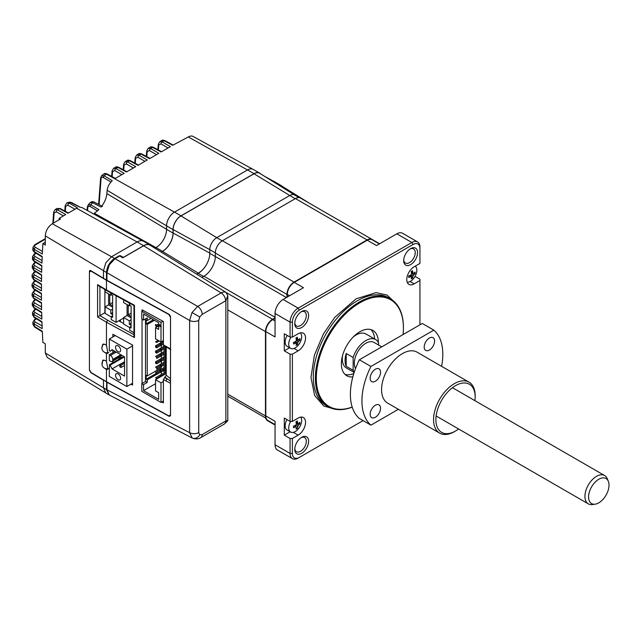 <?xml version="1.0" encoding="UTF-8"?>
<svg xmlns="http://www.w3.org/2000/svg" width="641" height="641" viewBox="0 0 641 641"><rect width="100%" height="100%" fill="white"/><g stroke="black" fill="none" stroke-linecap="round" stroke-linejoin="round"><path stroke-width="0.96" d="M111.622 176.387L112.111 170.835A1.635 1.034 5.2 0 0 112.56 171.644L114.779 170.57A1.635 0.978 -60 0 1 115.941 168.575L124.162 173.318L114.899 178.671L106.382 174.088A1.635 0.945 -61.7 0 1 107.175 173.991L115.372 178.398M123.176 169.713L123.665 164.168A1.635 1.034 5.2 0 0 124.114 164.969L126.333 163.904A1.635 0.978 -60 0 1 127.495 161.901L135.716 166.652L126.453 171.996L117.936 167.421A1.635 0.945 -61.7 0 1 118.729 167.325L126.926 171.732M134.73 163.046L135.219 157.494A1.635 1.034 5.2 0 0 135.668 158.303L137.887 157.229A1.635 0.978 -60 0 1 139.049 155.234L147.27 159.978L138.007 165.33L129.49 160.747A1.635 0.945 -61.7 0 1 130.283 160.651L138.48 165.058M146.284 156.372L146.773 150.827A1.635 1.034 5.2 0 0 147.222 151.629L149.441 150.563A1.635 0.978 -60 0 1 150.603 148.56L158.824 153.311L149.561 158.656L141.044 154.08A1.635 0.945 -61.7 0 1 141.837 153.984L150.034 158.391M252.466 169.056L193.085 136.445A9.727 5.617 120 0 0 188.278 136.958L172.669 145.315L164.152 140.732A1.635 0.945 -61.7 0 1 164.945 140.643L173.142 145.05M90.589 270.55L89.452 271.199L89.788 270.462L90.589 270.55L103.481 278.258M90.806 372.357L89.532 370.418M32.05 286.415L33.428 288.426L41.433 293.378L41.473 300.228L33.468 295.613L33.492 297.809A1.635 0.945 -58.3 0 0 33.805 298.538L32.114 295.846L33.492 297.809L41.497 302.76L41.609 309.651L33.612 305.036L33.669 307.255A1.635 0.945 -58.3 0 0 33.981 307.984L32.29 305.316L33.669 307.255L41.665 312.199L41.849 319.13L33.869 314.523L33.941 316.766A1.635 0.945 -58.3 0 0 34.261 317.503L32.571 314.859L33.941 316.766L41.937 321.71L42.194 328.665L34.229 324.066L34.334 326.349A1.635 0.945 -58.3 0 0 34.646 327.078L32.955 324.466L34.334 326.349L42.306 331.277L42.859 342.342L45.295 343.792L45.295 352.991L47.282 357.494L105.212 392.604M42.082 325.932L35.383 322.07A1.635 0.978 -60 0 0 34.229 324.066L32.859 322.231M41.769 316.414L35.023 312.52A1.635 0.978 -60 0 0 33.869 314.523L32.491 312.664M41.561 306.951L34.766 303.033A1.635 0.978 -60 0 0 33.612 305.036L32.242 303.161L32.29 305.316M41.449 297.552L34.622 293.61A1.635 0.978 -60 0 0 33.468 295.613L32.09 293.706L32.114 295.846M35.696 281.03L34.622 281.647C33.364 282.521 33.356 283.386 34.582 284.243A1.635 0.978 120 0 0 33.428 286.247L33.428 288.426A1.635 0.945 121.7 0 0 33.741 289.163L41.433 293.915M42.17 257.017L34.55 252.298A1.635 0.945 -58.3 0 1 34.229 251.568L42.194 256.488L41.937 263.139L33.949 258.523L33.869 260.679A1.635 0.945 -58.3 0 0 34.189 261.416C32.771 260.046 32.202 259.1 32.499 258.595L33.869 260.679L41.849 265.614L41.665 272.321L33.669 267.706L33.612 269.861A1.635 0.945 -58.3 0 0 33.933 270.598L32.242 267.81L33.612 269.861L41.609 274.805L41.497 281.567L33.492 276.944L33.468 279.115A1.635 0.945 -58.3 0 0 33.781 279.845L32.09 277.088L33.468 279.115L41.473 284.059L41.433 290.87L33.428 286.247L32.05 284.308L32.05 286.431L33.741 289.163M41.537 278.923L34.646 274.941A1.635 0.978 -60 0 0 33.492 276.944L32.114 274.973L32.09 277.088M41.729 269.693L34.822 265.703A1.635 0.978 -60 0 0 33.669 267.706L32.29 265.703L32.242 267.802M42.026 260.526L35.103 256.528A1.635 0.978 -60 0 0 33.949 258.523L32.571 256.496L32.499 258.595M142.815 240.96L81.976 207.548L79.829 207.147L69.741 202.131L71.68 202.596L80.133 207.203M64.789 211.009L65.206 205.545A1.635 1.026 4.6 0 0 65.654 206.33L67.882 205.192A1.635 0.978 -60.1 0 1 69.18 203.117L77.369 207.852L67.97 213.237L59.461 208.662A1.635 0.945 -61.7 0 1 60.254 208.573L68.435 212.972M59.084 219.823A890.061 513.882 60 0 1 59.212 218.301L60.486 219.006L52.298 223.741C48.043 226.674 45.703 230.72 45.295 235.872L45.295 245.07L42.859 243.612L45.295 242.21M52.834 223.429L53.66 212.123A1.635 1.026 4.6 0 0 54.108 212.908L56.336 211.802A1.635 0.978 -60 0 1 57.49 209.807L65.703 214.551L59.212 218.301M42.859 243.612L42.306 254.012L34.334 249.413A1.635 0.978 -60 0 1 35.487 247.41C34.253 246.545 34.269 245.679 35.519 244.806A1.635 0.945 -120 0 0 34.726 244.742L32.955 247.346L34.334 249.413L34.229 251.568L32.859 249.445L32.955 247.346M159.793 141.669L162.157 141.885L164.152 140.732L161.74 140.539L159.793 141.669L158.327 144.153A1.635 1.034 5.2 0 0 158.776 144.962L160.995 143.888A1.635 0.978 -60 0 1 162.157 141.885L170.378 146.637L161.115 151.989L152.598 147.406A1.635 0.945 -61.7 0 1 153.391 147.31L161.588 151.717M158.776 144.962L158.335 149.97M54.108 212.908L53.363 223.124M65.654 206.33L65.278 211.274M67.882 205.192L74.917 209.23M65.206 205.545L66.968 202.828L69.18 203.117L71.335 202.532A1.635 0.937 -61.4 0 1 71.68 202.596M88.282 204.751L90.75 204.856L92.673 202.708L90.181 202.684C91.487 201.643 92.785 201.418 94.083 202.019L102.544 206.41M94.083 202.019A1.635 0.953 -62.5 0 0 92.673 202.708L101.102 207.123C104.507 202.612 106.438 198.109 106.879 193.614L107.151 190.305L166.572 225.824M101.526 175.794L100.597 178.046A1.635 1.034 5.4 0 0 101.046 178.847C101.23 177.373 101.983 176.932 103.313 177.525L110.973 181.996M103.313 177.525A1.635 0.97 -59.7 0 1 104.09 175.818L106.31 174.136A4.904 2.828 -120 0 0 103.914 173.927L101.558 175.762L104.09 175.818L112.271 180.626C109.299 183.59 107.592 186.819 107.151 190.305M101.046 178.847L99.091 204.623M155.995 247.61L94.339 213.253L98.922 209.615L90.75 204.856A1.635 0.97 -59.7 0 0 90.052 206.474L97.592 210.881M90.181 202.684L88.306 204.727L87.328 207.067A1.635 0.994 3.9 0 0 87.785 207.82C87.969 206.33 88.722 205.881 90.052 206.474M90.589 372.477L103.866 380.466M89.452 370.466L89.452 370.041M89.452 271.688L89.452 271.199M112.56 171.644L112.119 176.652M124.114 164.969L123.673 169.985M135.668 158.303L135.227 163.311M147.222 151.629L146.781 156.644M150.058 245.046L143.584 241.312A12.892 7.444 120 0 0 137.142 241.945L111.566 256.712L105.853 262.746L103.481 270.718L103.481 278.314L106.951 280.309L106.951 272.721L109.315 264.749L115.035 258.716L120.332 255.655L123.336 257.394L143.608 245.687A12.892 7.444 -60 0 1 150.058 245.046A12.892 7.444 -60 0 1 151.004 245.783M166.564 225.88L173.038 229.614A11.258 6.498 -60 0 1 181.002 215.825L254.02 173.671A11.258 6.498 -60 0 1 259.653 173.11L253.179 169.376A11.258 6.498 120 0 0 247.554 169.929L174.528 212.091A11.258 6.498 120 0 0 166.564 225.88L166.564 229.35A14.887 8.597 -60 0 1 156.043 247.578A14.871 8.589 -60 0 1 154.866 248.179M173.038 229.614L173.038 233.084A14.887 8.597 -60 0 1 162.51 251.312A14.871 8.589 -60 0 1 161.067 252.033M259.653 173.11A11.258 6.498 -60 0 1 260.518 173.799M278.579 185.017A11.258 6.498 -60 0 1 281.143 185.521L274.668 181.78A11.258 6.498 120 0 0 272.529 181.259M281.143 185.521A11.258 6.498 -60 0 1 282.008 186.21M103.481 380.241L103.481 387.837L105.853 393.069L109.315 395.072L106.951 389.84L106.951 382.244L103.73 380.097M109.859 395.329L109.315 395.072M120.332 256.344L120.332 255.655M120.436 319.883L120.436 321.734M103.778 367.71L106.462 369.504L107.96 369.288L106.462 361.396L105.324 360.498L102.752 360.218L101.999 364.513M104.034 351.981L106.462 353.495L107.96 353.279L106.462 345.379L105.324 344.489L102.752 344.209L101.871 348.039M166.219 346.973L166.219 375.241L163.383 379.544L170.498 383.27L170.498 414.927L168.839 415.889L106.462 381.724L91.014 372.501L89.428 369.681L89.428 272.016L91.014 271.103L106.462 280.325L168.839 314.491L170.514 317.263L170.498 348.92L163.383 344.858L163.727 345.611L166.476 347.11A1.635 0.921 -61.3 0 1 166.131 346.364M170.514 381.131L165.049 377.253M164.537 377.541L167.261 379.031A1.635 0.921 118.7 0 0 166.131 381.05M161.74 401.995L163.383 402.893L163.383 379.544M163.383 344.858L163.383 321.51L142.038 309.819L142.038 311.173M142.038 319.17L142.038 383.486M106.791 290.677L133.969 305.565L133.969 335.916L134.474 337.567L134.474 305.276L106.462 289.932L106.791 290.677L98.714 285.854L97.584 284.628L97.584 316.918L99.892 315.604A1.635 0.945 0 0 0 99.916 315.596L104.892 312.72L104.892 289.548M123.601 323.481L118.801 320.829M133.969 334.65L107.608 320.22L106.462 322.223L134.474 337.567M97.584 284.628L106.462 289.932L106.462 280.325M106.462 381.724L106.462 369.504M106.462 361.396L106.462 353.495M106.462 345.379L106.462 322.223L97.584 316.918M130.916 384.183L132.551 385.073L132.551 345.05L112.864 334.265L112.864 336.966M118.922 357.526L118.922 359.24M112.864 350.146L112.864 352.71M112.864 361.019L112.864 362.734M133.969 332.711L129.722 330.259L129.722 327.19L131.109 327.992L131.117 306.11L129.73 305.316L129.73 303.241M129.722 327.19L131.109 326.397M131.109 325.324L129.306 324.29L131.117 323.248M123.609 299.884L123.601 302.576L129.314 305.877L129.314 303.017M131.117 313.185L128.224 314.851L128.224 305.244M131.117 316.526L128.224 314.851M131.117 319.779L129.314 320.82L123.601 317.519L127.07 315.524L131.117 317.856M127.07 304.579L127.07 315.524M123.601 317.519L123.601 324.058L129.722 327.599M129.306 324.29L129.314 320.82M129.314 305.877L130.003 305.477M156.716 326.445L156.716 325.115L155.563 324.45L155.563 325.78L156.716 326.445L158.912 325.179M156.716 325.115L158.68 323.977M155.563 336.453L155.563 335.123M163.383 341.276L155.563 345.795L156.716 346.46L160.178 344.457L161.34 345.13L161.332 347.799M156.716 346.46L156.716 347.799L163.383 343.945L161.34 345.13L161.34 343.792L163.383 342.615M155.563 345.795L155.563 347.126L156.716 347.799M164.112 346.196L155.555 351.132L156.716 351.797L156.716 353.135L164.112 348.864L161.34 350.467L160.178 349.794L160.178 348.464L161.34 349.129L164.112 347.526M161.332 353.135L161.34 349.129M164.112 351.532L155.555 356.468L156.716 357.133L160.178 355.138L161.332 355.803L161.332 358.471M156.716 357.133L156.716 358.471L164.112 354.201L161.332 355.803L161.332 354.465L164.112 352.862M164.112 356.869L155.555 361.804L156.708 362.469L156.708 363.808L164.104 359.537L161.332 361.139L160.178 360.474L160.178 359.136L161.332 359.801L164.104 358.207M161.332 363.808L161.332 359.801M164.104 362.205L155.555 367.141L156.708 367.814L164.104 363.543M156.708 367.814L156.708 369.144L164.104 364.873L161.332 366.476L161.332 367.814L147.238 375.947L146.196 375.346L146.196 379.216L164.104 368.879M164.104 367.541L160.178 369.809L161.332 370.482L161.332 371.812L160.178 371.147L160.178 369.809L155.555 372.477L156.708 373.15L156.708 374.48L163.295 370.682L161.332 371.812L161.332 374.48M165.146 372.277L155.555 377.813L156.708 378.486L161.332 375.818L161.332 376.347L161.332 375.818L166.219 372.998M164.112 345.82L164.104 369.408L165.258 370.081L165.266 346.452M165.258 370.081L166.219 369.528M166.219 371.564L163.295 369.881L164.104 369.408M163.295 369.881L163.295 371.211L166.219 372.902M145.507 318.906L145.499 381.483L147.238 382.485L143.536 384.616L143.536 390.625L158.672 399.359L158.672 392.693L155.555 390.89L155.555 379.68L160.987 382.821L160.979 402.428L163.383 401.05M145.499 381.483L141.805 383.622L143.536 384.616M141.805 383.622L141.805 391.355L160.979 402.428M143.239 310.476L141.813 311.302L141.813 319.042L143.544 320.043L143.544 314.034L158.688 322.776L158.68 324.242L160.995 325.58L160.995 322.375L162.926 321.261M141.813 311.302L160.995 322.375M147.238 375.947L147.246 324.442L146.204 323.841L146.204 319.979L147.246 320.572L147.246 317.904L143.544 320.043M156.708 374.352L147.238 379.817L146.196 379.216M160.29 368.415L160.29 369.745M161.332 341.789L161.332 342.462M147.246 324.442L154.409 320.308M146.204 323.841L153.367 319.707M147.238 379.817L147.238 382.485M143.536 390.625L155.555 383.687M155.555 379.68L166.219 373.527M160.987 382.821L163.383 381.435M163.383 340.611L160.995 341.99L155.563 338.857L155.563 327.647L158.68 329.45L158.68 325.58L160.995 326.91L160.995 325.58M158.68 325.844L155.563 327.647M160.995 341.99L160.995 326.91M158.912 324.378L158.912 325.444L161.228 326.782M151.06 318.377L147.246 320.572M160.178 375.145L161.332 375.818L160.178 376.483L160.178 375.145M160.178 364.473L161.332 365.138L161.332 366.476L160.178 365.811L160.178 364.473M156.708 362.469L160.178 360.474M155.555 361.804L155.555 363.143L156.708 363.808M160.178 355.138L160.178 353.8L161.332 354.465M156.716 351.797L160.178 349.794M155.555 351.132L155.555 352.462L156.716 353.135M160.178 344.457L160.178 343.127L161.34 343.792M158.103 340.323L155.563 341.789L156.716 342.462L159.264 340.988M156.716 341.124L156.716 342.462M118.08 379.712A3.598 2.075 60 0 1 115.733 376.547A3.598 2.075 60 0 1 116.285 373.671A3.598 2.075 60 0 1 118.08 373.847A3.598 2.075 60 0 1 120.428 377.012A3.598 2.075 60 0 1 119.875 379.897A3.598 2.075 60 0 1 118.08 379.712M118.088 351.693A3.598 2.075 60 0 1 115.733 348.528A3.598 2.075 60 0 1 116.285 345.651A3.598 2.075 60 0 1 118.088 345.828A3.598 2.075 60 0 1 120.436 348.992A3.598 2.075 60 0 1 119.883 351.877A3.598 2.075 60 0 1 118.088 351.693M132.551 345.884L126.87 349.161L126.862 386.523L109.299 376.379L109.435 364.713L110.116 365.138L124.466 356.853M110.092 351.22L112.407 349.882L110.092 351.22L109.307 350.387L109.307 339.025L126.87 349.161M119.819 355.899L112.768 359.97L112.768 359.433A3.269 1.891 -120 0 0 110.46 355.435L109.299 354.769L115.084 351.428M109.299 354.769L109.299 360.635L110.46 361.3A3.269 1.891 60 0 0 112.087 361.468A3.269 1.891 60 0 0 112.768 359.97M126.862 386.523L132.551 383.238M115.268 335.58L109.307 339.025M110.116 351.204L112.079 349.698L124.554 356.901L124.554 376.115L112.071 368.912L110.116 365.138M112.071 368.912L124.554 361.708M112.768 359.433L119.819 355.37L119.819 357.502L120.973 358.167L120.973 356.035L119.819 355.362L120.861 354.761M123.865 356.5L120.973 358.167M122.014 355.435L120.973 356.035M119.819 364.705L119.819 366.844L120.973 367.509L120.973 365.37L119.819 364.705L124.554 361.973M120.973 365.37L124.554 363.303M124.554 365.442L120.973 367.509M123.601 318.056L116.093 322.391L116.093 295.773M112.632 302.512L109.739 304.179L109.739 294.572M112.624 305.853L109.739 304.179M112.624 309.106L110.821 310.148L105.116 306.847L108.585 304.852L112.624 307.183M108.585 293.907L108.585 304.852M105.116 289.676L105.116 291.903L110.829 295.197L111.518 294.796M112.624 312.576L110.821 313.617L110.821 310.148M110.829 295.197L110.829 292.889M116.093 322.391L111.238 319.587L111.238 316.518L112.624 317.319L112.632 295.437L111.246 294.636L111.246 293.113M110.821 313.617L112.624 314.651M111.238 316.518L112.624 315.725M105.116 306.847L105.116 313.385L111.238 316.926M352.205 407.131A62.257 35.944 -60 0 1 328.264 406.747A62.257 35.944 -60 0 1 318.721 356.861A62.257 35.944 -60 0 1 359.393 301.999A62.257 35.944 -60 0 1 390.521 298.914A62.257 35.944 -60 0 1 403.413 327.415A62.257 35.944 -60 0 1 403.413 327.679M352.173 407.043A61.6 35.567 -60 0 1 316.47 373.695A61.6 35.567 -60 0 1 359.857 302.8A61.6 35.567 -60 0 1 403.413 327.952A61.6 35.567 -60 0 1 403.061 334.554M378.342 342.382A26.145 15.096 120 0 0 372.926 330.46A26.145 15.096 120 0 0 359.857 331.75A26.145 15.096 120 0 0 342.775 354.785A26.145 15.096 120 0 0 346.781 375.738A26.145 15.096 120 0 0 352.83 376.9M345.066 374.44A26.145 15.096 120 0 0 353.824 373.487M378.575 345.034L378.575 342.831A19.607 11.322 120 0 0 375.666 339.586L365.963 333.985A19.607 11.322 120 0 0 356.156 334.955A19.607 11.322 120 0 0 353.175 337.046M375.666 339.586A19.607 11.322 120 0 0 365.867 340.555A19.607 11.322 120 0 0 353.151 357.502L353.151 370.306A19.607 11.322 120 0 0 354.281 372.052M403.718 259.917A8.173 4.719 120 0 0 405.384 263.034A8.173 4.719 120 0 0 409.471 262.626A8.173 4.719 120 0 0 414.807 255.43A8.173 4.719 120 0 0 413.557 248.884A8.173 4.719 120 0 0 410.024 248.996M410.625 248.62L410.625 248.62A9.807 5.657 120 0 0 403.694 260.631A9.807 5.657 120 0 0 410.625 264.629A9.807 5.657 120 0 0 417.555 252.626A9.807 5.657 120 0 0 410.625 248.62L410.625 248.62M294.788 322.808A8.173 4.719 120 0 0 296.454 325.924A8.173 4.719 120 0 0 300.541 325.516A8.173 4.719 120 0 0 305.877 318.321A8.173 4.719 120 0 0 304.619 311.774A8.173 4.719 120 0 0 301.086 311.887M301.695 311.51L301.695 311.51A9.807 5.657 120 0 0 294.764 323.521A9.807 5.657 120 0 0 301.695 327.519A9.807 5.657 120 0 0 308.625 315.516A9.807 5.657 120 0 0 301.695 311.51L301.695 311.51M294.788 448.588A8.173 4.719 120 0 0 296.454 451.705A8.173 4.719 120 0 0 300.541 451.304A8.173 4.719 120 0 0 305.877 444.101A8.173 4.719 120 0 0 304.619 437.555A8.173 4.719 120 0 0 301.086 437.675M301.695 437.298L301.695 437.298A9.807 5.657 120 0 0 294.764 449.301A9.807 5.657 120 0 0 301.695 453.307A9.807 5.657 120 0 0 308.625 441.296A9.807 5.657 120 0 0 301.695 437.298L301.695 437.298M299.315 457.426L363.07 420.616L299.315 457.426A9.807 5.657 -60 0 1 292.384 453.427L292.384 438.484L298.161 435.151A10.456 6.041 120 0 0 304.988 425.928A10.456 6.041 120 0 0 303.385 417.555A10.456 6.041 120 0 0 298.161 418.068L292.384 421.401L290.069 421.401L290.069 354.161L292.384 354.161L298.161 350.827A10.456 6.041 120 0 0 304.988 341.613A10.456 6.041 120 0 0 303.385 333.232A10.456 6.041 120 0 0 298.161 333.753L292.384 337.086L290.069 337.086L284.292 333.753L284.292 350.827L289.62 347.751M299.315 310.14L298.161 308.137L283.138 299.467A11.442 6.602 120 0 0 275.053 313.473L290.069 322.143L292.384 322.143A9.807 5.657 -60 0 1 299.315 310.14L413.004 244.501A9.807 5.657 -60 0 1 419.935 248.5L419.935 247.17A11.442 6.602 120 0 0 417.571 241.929A11.442 6.602 120 0 0 411.851 242.498L413.004 244.501M287.296 297.063L287.296 294.395A9.807 5.657 -60 0 1 294.227 282.385L367.253 240.231L376.491 245.567L396.827 233.821L411.851 242.498L298.161 308.137A11.442 6.602 120 0 0 290.069 322.143L290.069 337.086M275.053 320.941L272.737 319.611L275.053 318.273M272.737 319.611A9.807 5.657 120 0 0 265.807 331.613L275.053 336.95L275.053 313.473M283.138 299.467L303.473 287.721L294.227 282.385M275.053 424.59L267.834 420.424A9.807 5.657 -60 0 1 265.807 415.937L265.807 331.613M109.002 394.888L106.486 389.568L106.694 381.852M200.841 437.587L224.294 424.046A6.538 3.774 -120 0 0 225.648 421.057L202.195 434.59A6.538 3.774 -120 0 1 200.841 437.587L200.841 437.587C198.406 439.181 195.521 439.325 192.18 438.003L189.608 432.659A6.538 3.774 0 0 0 198.726 432.595L198.726 320.372A6.538 3.774 -0 0 1 189.608 320.444L192.028 312.504L197.692 306.438L111.566 256.712M170.338 415.64L169.328 416.402L106.486 381.972M106.951 280.301L169.328 314.475L170.514 316.462L170.514 415.721L169.328 416.402M106.486 280.045L106.486 272.449C106.999 266.52 109.699 261.857 114.571 258.451L119.298 255.719M227.787 295.653L227.787 420.632L225.872 420.913L225.872 300.709L227.787 295.653L225.993 292.352L185.369 267.121M225.872 300.709L202.195 314.37A6.538 3.774 -120 0 0 197.692 306.438L221.145 292.897A9.895 5.713 -60 0 1 225.993 292.352M225.648 300.829A6.538 3.774 -120 0 0 221.145 292.897L143.608 245.791L122.768 257.826L119.755 255.991M196.771 274.204L198.229 273.362A16.337 9.431 120 0 0 206.45 264.645A16.337 9.431 120 0 0 209.783 253.347L209.783 249.678L215.32 252.875M269.06 421.153L275.053 424.606M299.147 197.636L294.636 195.032A9.807 5.657 120 0 0 293.634 194.648A9.807 5.657 -60 0 1 294.828 195.104L259.685 173.286A11.129 6.426 -60 0 0 254.02 173.775L181.002 215.929A11.129 6.426 -60 0 0 173.126 229.566L173.126 233.036L209.783 253.115M278.747 185.113A11.129 6.426 -60 0 1 281.175 185.69L309.771 203.445M293.634 194.648A9.807 5.657 120 0 0 289.732 195.513L295.237 198.686M222.219 240.848L216.714 237.675L289.732 195.513M216.714 237.675A9.807 5.657 120 0 0 209.783 249.678M161.171 252.097A14.999 8.662 120 0 0 162.51 251.416A15.015 8.67 120 0 0 173.126 233.036M196.539 274.052A16.329 9.423 120 0 0 198.333 273.178A16.337 9.431 120 0 0 206.45 264.645M143.608 245.791A12.764 7.371 -60 0 1 150.106 245.231L200.561 276.551M373.086 240.279A10.048 5.801 120 0 0 372.101 239.43A10.048 5.801 120 0 0 367.077 239.926L294.059 282.088A10.048 5.801 120 0 0 286.952 294.395L286.952 297.264M294.059 282.088L222.419 240.728L295.445 198.574L367.077 239.926M222.419 240.728A10.048 5.801 120 0 0 215.312 253.035L215.312 256.504L286.431 297.56M275.053 317.271L203.934 276.215A16.097 9.294 120 0 0 215.312 256.504M275.053 317.872L272.561 319.306A10.048 5.801 120 0 0 265.462 331.613L265.462 415.937A10.048 5.801 120 0 0 265.743 418.068L227.787 396.154M203.934 276.215L201.907 277.385M269.1 421.153A9.807 5.657 -60 0 1 267.561 420.704A9.807 5.657 -60 0 1 265.743 418.068M372.101 239.43L300.469 198.069A10.048 5.801 120 0 0 295.445 198.574M417.571 241.929L402.548 233.26A11.442 6.602 120 0 0 396.827 233.821M367.253 240.231A9.807 5.657 -60 0 1 372.157 239.742L379.368 243.909M292.384 453.427L290.069 453.427L275.053 444.75A11.442 6.602 120 0 0 277.417 449.99L292.44 458.66A11.442 6.602 120 0 0 298.161 458.099M275.053 444.75L275.053 421.273L265.807 415.937M292.384 438.484L290.069 438.484L290.069 453.427A11.442 6.602 120 0 0 292.44 458.66M419.935 248.5L419.935 263.443L414.158 266.776A10.456 6.041 120 0 0 407.331 275.991A10.456 6.041 120 0 0 408.934 284.372A10.456 6.041 120 0 0 414.158 283.859L419.935 280.518L419.935 279.188L415.056 276.367M419.935 280.518L419.935 324.811M292.384 337.086L292.384 322.143M290.069 354.161L284.292 350.827M292.384 421.401L292.384 354.161M290.069 438.484L284.292 435.151L284.292 418.068L290.069 421.401M284.292 435.151L290.133 431.778M346.22 353.503A19.607 11.322 120 0 0 346.22 366.299L346.22 353.503L353.151 357.502M346.22 366.299L353.151 370.306M342.615 355.338A19.607 11.322 120 0 0 346.356 367.942L354.153 372.445M374.608 338.977A26.145 15.096 120 0 0 370.947 329.618M411.129 271.544A15.865 3.517 -22.1 0 0 411.843 271.127A15.865 3.517 -22.1 0 0 412.516 270.71A16.313 9.214 59 0 1 412.924 272.986L413.629 273.362A16.313 9.615 -1.1 0 0 415.072 272.064A15.865 12.339 24.3 0 1 415.104 273.643A16.313 9.615 178.9 0 1 413.661 274.949L412.98 276.151A16.313 9.214 59 0 1 412.652 278.01A15.865 12.676 -145.5 0 1 411.979 278.45A15.865 12.676 -145.5 0 1 411.266 278.843A16.313 9.214 -121 0 0 411.594 276.992L410.889 276.616A16.313 9.615 178.9 0 1 408.718 277.489A15.865 3.181 -99.7 0 0 408.686 275.902A16.313 9.615 -1.1 0 0 410.857 275.029L411.538 273.819A16.313 9.214 -121 0 0 411.129 271.544M415.232 266.159A9.15 5.28 -60 0 1 416.85 270.013A9.15 5.28 -60 0 1 410.52 281.295A9.15 5.28 -60 0 1 407.211 282.248M411.594 276.992L409.287 275.694M411.21 271.504L412.732 271.72M411.242 272.016L413.629 273.362M411.442 273.114L412.988 273.338M413.541 273.419L415.104 273.643M410.392 275.245L412.652 278.01M297.801 426.385A16.313 9.214 59 0 1 297.472 428.236A15.865 12.676 -145.5 0 1 296.791 428.677A15.865 12.676 -145.5 0 1 296.086 429.069A16.313 9.214 -121 0 0 296.414 427.218L295.701 426.842A16.313 9.615 178.9 0 1 293.53 427.715A15.865 3.181 -99.7 0 0 293.498 426.137A16.313 9.615 -1.1 0 0 295.677 425.255L296.35 424.046A16.313 9.214 -121 0 0 295.95 421.77A15.865 3.517 -22.1 0 0 296.655 421.353A15.865 3.517 -22.1 0 0 297.336 420.937A16.313 9.214 59 0 1 297.736 423.212L298.45 423.589A16.313 9.615 -1.1 0 0 299.884 422.291A15.865 12.339 24.3 0 1 299.916 423.877A16.313 9.615 178.9 0 1 298.474 425.175L297.801 426.385L295.765 425.207M300.765 417.115A9.15 5.28 -60 0 1 301.671 420.24A9.15 5.28 -60 0 1 295.333 431.521A9.15 5.28 -60 0 1 290.621 432.058A9.15 5.28 -60 0 1 288.73 428.028A9.15 5.28 -60 0 1 290.669 421.401M295.87 425.271A9.15 5.28 -60 0 1 295.06 426.433M290.621 432.058L287.056 429.999A9.15 5.28 -60 0 1 285.165 425.969A9.15 5.28 -60 0 1 286.96 419.607M295.701 426.842L294.107 425.92M294.139 425.904L295.733 426.826M296.254 423.34L297.801 423.565M298.361 423.645L299.916 423.877M296.054 422.243L298.45 423.589M295.95 338.047A15.865 3.517 -22.1 0 0 296.655 337.631A15.865 3.517 -22.1 0 0 297.336 337.214A16.313 9.214 59 0 1 297.736 339.49L298.45 339.866A16.313 9.615 -1.1 0 0 299.884 338.568A15.865 12.339 24.3 0 1 299.916 340.147A16.313 9.615 178.9 0 1 298.474 341.445L297.801 342.655A16.313 9.214 59 0 1 297.472 344.505A15.865 12.676 -145.5 0 1 296.791 344.946A15.865 12.676 -145.5 0 1 296.086 345.347A16.313 9.214 -121 0 0 296.414 343.488L295.701 343.119A16.313 9.615 178.9 0 1 293.53 343.993A15.865 3.181 -99.7 0 0 293.498 342.406A16.313 9.615 -1.1 0 0 295.677 341.533L296.35 340.323A16.313 9.214 -121 0 0 295.95 338.047M300.317 332.879A9.15 5.28 -60 0 1 301.671 336.509A9.15 5.28 -60 0 1 295.333 347.799A9.15 5.28 -60 0 1 290.621 348.327A9.15 5.28 -60 0 1 288.73 344.297A9.15 5.28 -60 0 1 291.038 337.086M290.621 348.327L287.056 346.276A9.15 5.28 -60 0 1 285.165 342.238A9.15 5.28 -60 0 1 287.216 335.443M295.701 343.119L294.107 342.19M296.254 339.618L297.801 339.842M298.361 339.922L299.916 340.147M294.139 342.182L295.733 343.103M295.205 341.749L297.472 344.505M296.022 337.999L297.544 338.224M296.054 338.512L298.45 339.866M588.638 495.589A14.455 8.341 120 0 0 595.144 504.179A14.455 8.341 120 0 0 608.95 486.503A14.455 8.341 120 0 0 608.341 481.327A14.455 8.341 120 0 0 597.508 480.085A14.455 8.341 120 0 0 588.638 495.589M595.144 504.179L592.364 504.555A16.337 9.431 -60 0 1 588.31 503.866A16.337 9.431 -60 0 1 585.001 494.852A16.337 9.431 -60 0 1 592.669 479.324A16.337 9.431 -60 0 1 604.655 475.558A16.337 9.431 -60 0 1 607.275 478.723L608.341 481.327M355.539 368.519A16.337 9.431 -60 0 1 354.385 361.7A16.337 9.431 -60 0 1 362.045 346.18A16.337 9.431 -60 0 1 374.032 342.414L381.74 346.861M375.362 369.232A7.355 4.247 120 0 0 370.554 375.706A7.355 4.247 120 0 0 371.684 381.603A7.355 4.247 120 0 0 375.362 381.235A7.355 4.247 120 0 0 380.161 374.753A7.355 4.247 120 0 0 379.031 368.863A7.355 4.247 120 0 0 375.362 369.232M375.362 405.248A7.355 4.247 120 0 0 370.554 411.73A7.355 4.247 120 0 0 371.684 417.62A7.355 4.247 120 0 0 375.362 417.259A7.355 4.247 120 0 0 380.161 410.777A7.355 4.247 120 0 0 379.031 404.888A7.355 4.247 120 0 0 375.362 405.248M429.39 338.031A7.355 4.247 120 0 0 424.59 344.513A7.355 4.247 120 0 0 425.712 350.403A7.355 4.247 120 0 0 429.39 350.042A7.355 4.247 120 0 0 434.197 343.56A7.355 4.247 120 0 0 433.068 337.671A7.355 4.247 120 0 0 429.39 338.031M454.365 431.681L455.527 431.008L454.365 431.681A29.414 16.978 -60 0 1 439.662 433.132A29.414 16.978 -60 0 1 435.151 409.567A29.414 16.978 -60 0 1 454.365 383.647A29.414 16.978 -60 0 1 469.076 382.188A29.414 16.978 -60 0 1 475.165 395.657L475.165 396.987A27.779 16.041 120 0 0 455.527 385.65A27.779 16.041 120 0 0 435.88 419.671A27.779 16.041 120 0 0 455.527 431.008L455.527 431.008A27.779 16.041 120 0 0 458.587 428.965M439.662 433.132L387.669 403.117A29.414 16.978 -60 0 1 383.158 379.552A29.414 16.978 -60 0 1 402.372 353.632A29.414 16.978 -60 0 1 417.083 352.173L469.076 382.188M474.925 400.665A27.779 16.041 120 0 0 475.165 396.987M370.923 425.151L359.369 418.485A57.193 33.02 -60 0 1 359.369 359.785L370.923 366.452A57.193 33.02 -60 0 0 370.923 425.151L398.382 409.303M370.923 366.452L433.829 330.139L422.275 323.465L359.369 359.785M433.829 330.139A57.193 33.02 -60 0 1 441.601 366.332M247.506 169.961L188.278 136.958M45.295 352.991L103.481 387.781M35.383 322.07C34.157 321.205 34.173 320.34 35.423 319.466A1.635 0.945 -120 0 0 34.63 319.394L32.859 322.247L32.955 324.466M36.465 318.865L35.423 319.466M35.023 312.52C33.797 311.654 33.813 310.789 35.063 309.923A1.635 0.945 -120 0 0 34.269 309.851L32.499 312.672L32.571 314.859M36.12 309.307L35.063 309.923M34.766 303.033C33.54 302.175 33.556 301.302 34.806 300.437A1.635 0.945 -120 0 0 34.013 300.365L32.242 303.153M35.872 299.82L34.806 300.437M34.622 293.61C33.396 292.745 33.412 291.879 34.662 291.006A1.635 0.945 -120 0 0 33.869 290.942L32.09 293.698M35.736 290.389L34.662 291.006M41.441 288.21L34.582 284.243M35.247 280.75L33.821 281.575A1.635 0.945 60 0 1 34.622 281.647M34.646 274.941C33.42 274.084 33.436 273.218 34.686 272.345A1.635 0.945 -120 0 0 33.893 272.273L32.114 274.973M35.76 271.728L34.686 272.345M34.822 265.703C33.588 264.845 33.604 263.98 34.854 263.106A1.635 0.945 -120 0 0 34.061 263.034L32.29 265.703M35.92 262.49L34.854 263.106M35.103 256.528C33.869 255.663 33.885 254.798 35.135 253.924A1.635 0.945 -120 0 0 34.342 253.852L32.571 256.496M36.192 253.315L35.135 253.924M45.295 239.165L35.519 244.806M42.434 251.416L35.487 247.41M160.995 143.888L168.07 147.975M161.74 140.539L161.732 140.539C162.037 139.986 163.102 140.026 164.945 140.643M56.336 211.802L63.395 215.881M55.126 209.583L57.49 209.807L59.461 208.662L57.049 208.469L55.126 209.583L53.66 212.123M106.879 193.614L166.564 229.294M87.785 207.82L87.601 210.633M137.094 241.977L76.591 208.261M111.518 256.737L52.298 223.741M103.481 270.662L45.295 235.872M150.603 148.56L152.598 147.406L150.178 147.214L148.239 148.335L150.603 148.56M139.049 155.234L141.044 154.08L138.624 153.88L136.685 155.01L139.049 155.234M127.495 161.901L129.49 160.747L127.07 160.554L125.131 161.676L127.495 161.901M115.941 168.575L117.936 167.421L115.524 167.221L113.577 168.351L115.941 168.575M174.48 212.115L106.382 174.088L103.962 173.895C104.267 173.342 105.332 173.374 107.175 173.991M114.779 170.57L121.854 174.656M126.333 163.904L133.408 167.982M137.887 157.229L144.962 161.316M149.441 150.563L156.516 154.641M143.608 245.687L137.142 241.945M156.043 247.578L162.51 251.312M166.564 229.35L173.038 233.084M181.002 215.825L174.528 212.091M254.02 173.671L247.554 169.929M106.951 389.84L103.481 387.837M106.951 389.808L189.608 432.659L189.608 320.444L103.481 270.718M170.514 378.711L166.219 375.241M99.916 315.596L99.916 286.567M107.608 320.22L99.892 315.604M116.237 352.101L110.46 355.435M396.21 303.714L387.02 295.052L376.099 292.641L356.156 298.794L334.81 317.319L323.32 334.097L314.354 355.322L310.981 377.453L314.619 395.449L323.737 406.009L335.267 409.279M390.521 298.914L388.438 297.712A62.257 35.944 120 0 0 357.317 300.797A62.257 35.944 120 0 0 316.646 355.659A62.257 35.944 120 0 0 326.189 405.545L328.264 406.747M287.296 294.395L289.604 295.725M192.028 312.504L199.744 316.958L198.726 320.372M192.028 437.923A6.538 5.336 -60 0 0 199.744 434.838L198.726 432.595M202.195 434.59L199.744 434.838M202.195 314.37L199.744 316.958M203.55 276.439L198.229 273.362M173.126 229.566L209.783 249.645M181.002 215.929L216.746 237.651M254.02 173.775L289.772 195.497M209.783 253.347L215.312 256.544M198.333 273.178L162.51 251.416M215.312 253.035L286.952 294.395M272.561 319.306L226.457 292.689M227.787 309.867L265.462 331.613M265.462 415.937L227.787 394.183M414.158 283.859L410.12 281.519M298.161 350.827L294.011 348.432M298.161 435.151L293.338 432.363M412.916 272.954L411.226 271.976M411.522 273.715L413.661 274.949M412.98 276.151L410.953 274.981M296.342 423.941L298.474 425.175M296.342 340.211L298.474 341.445M297.801 342.655L295.765 341.485M297.736 339.45L296.046 338.48M264.509 176.275L273.955 181.459M36.024 318.593L34.63 319.394M34.261 317.503L41.953 322.255M35.68 309.034L34.269 309.851M33.981 307.984L41.673 312.744M35.431 299.547L34.013 300.365M33.805 298.538L41.505 303.297M35.287 290.117L33.869 290.942M33.821 281.575L32.05 284.308M33.781 279.845L41.465 284.596M35.311 271.455L33.893 272.273M33.933 270.598L41.601 275.342M35.479 262.217L34.061 263.034M34.189 261.416L41.833 266.143M35.744 253.043L34.342 253.852M34.55 252.298C33.124 250.895 32.555 249.942 32.859 249.445M45.295 238.636L34.726 244.742M57.049 208.469L60.254 208.573M66.976 202.828L69.741 202.131M98.61 204.367L100.597 178.046M87.112 210.368L87.328 207.067M34.646 327.078L42.33 331.83M113.577 168.351L112.111 170.835M115.524 167.221C115.821 166.676 116.886 166.708 118.729 167.325M125.131 161.676L123.665 164.168M127.078 160.554C127.375 160.002 128.44 160.034 130.283 160.651M136.685 155.01L135.219 157.494M138.632 153.88C138.929 153.327 139.994 153.367 141.837 153.984M148.239 148.335L146.773 150.827M150.186 147.214C150.483 146.661 151.548 146.693 153.391 147.31M157.838 149.706L158.327 144.153M103.858 343.977A4.904 4.904 0 0 0 108.754 352.406M166.476 347.11L170.818 349.666M103.906 359.994A4.904 4.904 0 0 0 108.746 368.431M109.435 364.713L120.877 358.111M119.819 357.005L112.087 361.468M403.413 327.952L403.413 327.415M192.18 438.003L109.098 394.936M227.699 420.913L224.294 424.046M267.561 420.704L275.053 425.031M379.608 243.764L372.141 239.454M411.314 272.369L413.165 273.443M409.655 275.55L411.426 276.575M296.126 422.595L297.977 423.669M296.126 338.873L297.977 339.938M588.31 503.866L436.12 415.993M604.655 475.558L452.458 387.693"/></g></svg>
